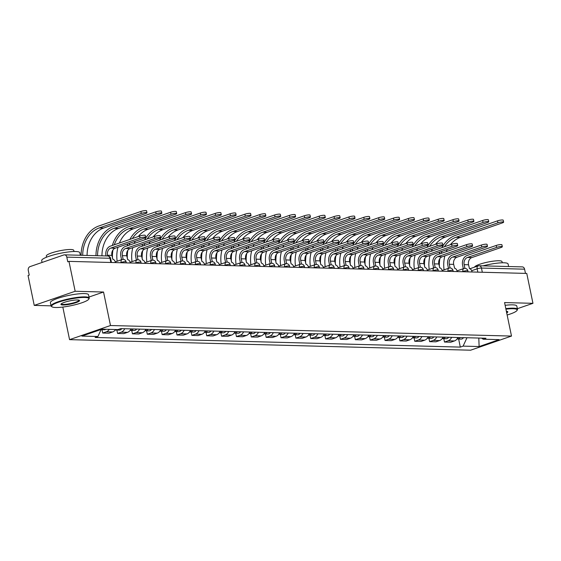 <?xml version="1.0" encoding="UTF-8"?>
<svg xmlns="http://www.w3.org/2000/svg" width="561" height="561" viewBox="0 0 561 561"><rect width="100%" height="100%" fill="white"/><g stroke="black" fill="none" stroke-linecap="round" stroke-linejoin="round"><path stroke-width="0.84" d="M62.818 307.063L69.564 339.643L470.588 350.204L511.499 336.074L110.482 325.52L103.547 292.022L75.16 291.271L68.968 261.377L526.758 273.424L532.95 303.319L504.563 302.575L511.499 336.074M75.16 291.271L34.242 305.394L51.051 305.843M34.242 305.394L28.05 275.5L29.242 275.093L28.281 270.43A3.114 2.468 -88.5 0 1 30.042 266.608L63.8 254.953A3.114 2.468 -88.5 0 1 64.508 254.841L107.656 255.977A3.114 2.468 91.5 0 1 109.956 258.263L66.808 257.134A3.114 2.468 -88.5 0 0 64.508 254.841M469.88 268.747L478.049 265.921A3.114 1.83 71 0 1 478.442 265.865A3.114 2.468 91.5 0 1 479.15 265.753L522.298 266.889A3.114 2.468 91.5 0 1 524.598 269.182L481.45 268.046A3.114 0.54 168.3 0 0 477.159 268.817L471.689 270.711M525.475 273.389L524.598 269.182M517.347 308.704L532.95 303.319M66.808 257.134L67.776 261.791L68.968 261.377M109.304 329.37A7.167 5.673 91.5 0 1 106.352 331.796L102.712 333.052L109.002 333.213L112.642 331.958A7.167 5.673 -88.5 0 0 115.587 329.531M102.011 329.651L102.712 333.052M124.717 328.732A7.167 5.673 91.5 0 1 121.211 332.182L117.579 333.444L123.862 333.606L127.501 332.35A7.167 5.673 -88.5 0 0 131.001 328.9M116.87 330.043L117.579 333.444M139.577 329.125A7.167 5.673 91.5 0 1 136.071 332.575L132.438 333.83L138.721 333.998L142.361 332.743A7.167 5.673 -88.5 0 0 145.86 329.286M131.73 330.429L132.438 333.83M154.436 329.517A7.167 5.673 91.5 0 1 150.93 332.968L147.298 334.223L153.581 334.391L157.22 333.136A7.167 5.673 -88.5 0 0 160.719 329.679M146.589 330.822L147.298 334.223M169.296 329.903A7.167 5.673 91.5 0 1 165.79 333.36L162.157 334.615L168.44 334.784L172.08 333.522A7.167 5.673 -88.5 0 0 175.579 330.071M161.449 331.214L162.157 334.615M184.155 330.296A7.167 5.673 91.5 0 1 180.649 333.753L177.017 335.008L183.3 335.169L186.939 333.914A7.167 5.673 -88.5 0 0 190.438 330.464M176.308 331.607L177.017 335.008M199.015 330.688A7.167 5.673 91.5 0 1 195.509 334.139L191.876 335.394L198.159 335.562L201.799 334.307A7.167 5.673 -88.5 0 0 205.298 330.85M191.168 332L191.876 335.394M213.874 331.081A7.167 5.673 91.5 0 1 210.375 334.531L206.736 335.787L213.019 335.955L216.658 334.7A7.167 5.673 -88.5 0 0 220.157 331.242M206.027 332.385L206.736 335.787M228.734 331.467A7.167 5.673 91.5 0 1 225.234 334.924L221.595 336.179L227.878 336.348L231.518 335.085A7.167 5.673 -88.5 0 0 235.017 331.635M220.887 332.778L221.595 336.179M243.593 331.86A7.167 5.673 91.5 0 1 240.094 335.317L236.454 336.572L242.738 336.733L246.377 335.478A7.167 5.673 -88.5 0 0 249.876 332.028M235.746 333.171L236.454 336.572M258.453 332.252A7.167 5.673 91.5 0 1 254.953 335.702L251.314 336.965L257.597 337.126L261.237 335.871A7.167 5.673 -88.5 0 0 264.736 332.421M250.606 333.564L251.314 336.965M273.312 332.645A7.167 5.673 91.5 0 1 269.813 336.095L266.173 337.35L272.457 337.519L276.096 336.263A7.167 5.673 -88.5 0 0 279.595 332.806M265.465 333.949L266.173 337.35M288.172 333.038A7.167 5.673 91.5 0 1 284.672 336.488L281.033 337.743L287.316 337.911L290.956 336.656A7.167 5.673 -88.5 0 0 294.462 333.199M280.325 334.342L281.033 337.743M303.031 333.423A7.167 5.673 91.5 0 1 299.532 336.88L295.892 338.136L302.176 338.297L305.815 337.042A7.167 5.673 -88.5 0 0 309.321 333.592M295.184 334.735L295.892 338.136M317.891 333.816A7.167 5.673 91.5 0 1 314.391 337.273L310.752 338.528L317.035 338.69L320.675 337.434A7.167 5.673 -88.5 0 0 324.181 333.984M310.044 335.127L310.752 338.528M332.75 334.209A7.167 5.673 91.5 0 1 329.251 337.659L325.611 338.914L331.895 339.082L335.534 337.827A7.167 5.673 -88.5 0 0 339.04 334.37M324.903 335.513L325.611 338.914M347.61 334.601A7.167 5.673 91.5 0 1 344.11 338.052L340.471 339.307L346.754 339.475L350.394 338.22A7.167 5.673 -88.5 0 0 353.9 334.763M339.77 335.906L340.471 339.307M362.469 334.987A7.167 5.673 91.5 0 1 358.97 338.444L355.33 339.7L361.614 339.868L365.253 338.606A7.167 5.673 -88.5 0 0 368.759 335.155M354.629 336.298L355.33 339.7M377.329 335.38A7.167 5.673 91.5 0 1 373.829 338.837L370.19 340.092L376.473 340.254L380.113 338.998A7.167 5.673 -88.5 0 0 383.619 335.548M369.489 336.691L370.19 340.092M392.188 335.773A7.167 5.673 91.5 0 1 388.689 339.223L385.049 340.485L391.34 340.646L394.972 339.391A7.167 5.673 -88.5 0 0 398.478 335.941M384.348 337.084L385.049 340.485M407.048 336.165A7.167 5.673 91.5 0 1 403.548 339.615L399.909 340.871L406.199 341.039L409.832 339.784A7.167 5.673 -88.5 0 0 413.338 336.327M399.208 337.47L399.909 340.871M421.907 336.551A7.167 5.673 91.5 0 1 418.408 340.008L414.768 341.263L421.059 341.432L424.691 340.176A7.167 5.673 -88.5 0 0 428.197 336.719M414.067 337.862L414.768 341.263M436.767 336.944A7.167 5.673 91.5 0 1 433.267 340.401L429.628 341.656L435.918 341.817L439.551 340.562A7.167 5.673 -88.5 0 0 443.057 337.112M428.927 338.255L429.628 341.656M451.626 337.336A7.167 5.673 91.5 0 1 448.127 340.786L444.487 342.049L450.778 342.21L454.41 340.955A7.167 5.673 -88.5 0 0 457.916 337.505M443.786 338.648L444.487 342.049M101.169 329.447L97.909 336.516L81.906 336.095L101.948 329.174L117.95 329.595L120.755 328.627L485.959 338.241L483.154 339.209L499.157 339.629L479.115 346.551L463.113 346.123L466.976 337.743M97.909 336.516L95.111 337.484L460.315 347.098L463.113 346.123M69.564 339.643L110.482 325.52M89.003 297.042L103.547 292.022M458.646 339.033L460.315 347.098M481.668 338.129L483.154 339.209M478.806 338.052L479.115 346.551M105.994 255.935L105.966 255.795A7.868 6.227 91.5 0 1 110.419 246.132L139.584 236.062A3.583 0.624 -11.7 0 1 143.244 235.248A3.583 0.624 -11.7 0 1 145.285 235.396L145.692 237.345A3.583 0.624 168.3 0 0 143.644 237.198A3.583 0.624 168.3 0 0 139.991 238.011L110.826 248.081A5.841 4.621 -88.5 0 0 107.516 255.262L107.663 255.977M110.826 248.081L115.208 248.2L144.373 238.13A3.583 0.624 168.3 0 0 145.692 237.345M115.433 262.597L115.377 262.345A3.114 1.83 71 0 0 112.852 259.287L111.898 255.374A5.841 4.621 -88.5 0 1 115.208 248.2M81.107 255.276A30.07 23.786 91.5 0 1 98.897 225.964L140.881 211.469A3.583 0.624 -11.7 0 1 144.542 210.655A3.583 0.624 -11.7 0 1 146.582 210.796L146.989 212.752A3.583 0.624 168.3 0 0 144.941 212.605A3.583 0.624 168.3 0 0 141.288 213.418L99.297 227.92A28.043 22.188 -88.5 0 0 82.705 255.318M87.088 255.437A28.043 22.188 -88.5 0 1 103.68 228.032L145.671 213.538A3.583 0.624 168.3 0 0 146.989 212.752M102.446 329.188A3.892 3.078 91.5 0 1 101.085 329.623L104.388 329.714A3.892 3.078 91.5 0 0 105.875 329.279M121.555 259.708L120.825 256.188A7.868 6.227 91.5 0 1 125.278 246.524L154.443 236.454A3.583 0.624 -11.7 0 1 158.104 235.641A3.583 0.624 -11.7 0 1 160.144 235.781L160.551 237.738A3.583 0.624 168.3 0 0 158.504 237.591A3.583 0.624 168.3 0 0 154.85 238.404L125.685 248.474A5.841 4.621 -88.5 0 0 122.375 255.655L123.147 259.371M125.685 248.474L130.068 248.593L159.233 238.523A3.583 0.624 168.3 0 0 160.551 237.738M130.292 262.99L130.236 262.73A3.114 1.83 71 0 0 127.712 259.68L126.758 255.767A5.841 4.621 -88.5 0 1 130.068 248.593M136.414 260.101L135.685 256.58A7.868 6.227 91.5 0 1 140.138 246.91L169.303 236.84A3.583 0.624 -11.7 0 1 172.963 236.027A3.583 0.624 -11.7 0 1 175.004 236.174L175.411 238.13A3.583 0.624 168.3 0 0 173.363 237.983A3.583 0.624 168.3 0 0 169.71 238.797L140.545 248.867A5.841 4.621 -88.5 0 0 137.235 256.04L138.006 259.764M140.545 248.867L144.927 248.979L174.092 238.909A3.583 0.624 168.3 0 0 175.411 238.13M145.152 263.382L145.096 263.123A3.114 1.83 71 0 0 142.571 260.066L141.617 256.16A5.841 4.621 -88.5 0 1 144.927 248.979M95.966 255.669A30.07 23.786 91.5 0 1 113.757 226.356L155.741 211.862A3.583 0.624 -11.7 0 1 159.401 211.041A3.583 0.624 -11.7 0 1 161.442 211.188L161.849 213.145A3.583 0.624 168.3 0 0 159.801 212.998A3.583 0.624 168.3 0 0 156.147 213.811L114.156 228.306A28.043 22.188 -88.5 0 0 97.565 255.711M101.948 255.823A28.043 22.188 -88.5 0 1 118.539 228.425L160.53 213.93A3.583 0.624 168.3 0 0 161.849 213.145M117.305 329.58A3.892 3.078 91.5 0 1 115.818 330.015A3.892 3.078 91.5 0 1 115.3 329.945M121.73 328.655A3.892 3.078 91.5 0 1 119.255 330.106L115.818 330.015M112.361 245.459A30.07 23.786 91.5 0 1 128.616 226.749L170.6 212.247A3.583 0.624 -11.7 0 1 174.261 211.434A3.583 0.624 -11.7 0 1 176.301 211.581L176.708 213.531A3.583 0.624 168.3 0 0 174.66 213.39A3.583 0.624 168.3 0 0 171.007 214.204L129.016 228.699A28.043 22.188 -88.5 0 0 114.297 244.792M119.395 243.032A28.043 22.188 -88.5 0 1 133.399 228.818L175.39 214.316A3.583 0.624 168.3 0 0 176.708 213.531M131.54 328.914A3.892 3.078 91.5 0 1 130.383 330.029M133.16 328.956A3.892 3.078 91.5 0 1 130.685 330.408A3.892 3.078 91.5 0 1 130.166 330.338M136.589 329.048A3.892 3.078 91.5 0 1 134.114 330.492L130.685 330.408M117.964 247.247A28.043 22.188 -88.5 0 0 117.165 261.223M112.964 249.94A28.043 22.188 -88.5 0 0 112.495 258.242M55.686 307.505A19.004 3.303 168.3 0 0 75.139 304.749A19.004 3.303 168.3 0 0 88.68 299.258A19.004 3.303 168.3 0 0 84.795 297.456A19.004 3.303 168.3 0 0 62.25 301.033A19.004 3.303 168.3 0 0 52.04 306.846A19.004 3.303 168.3 0 0 55.686 307.505M52.04 306.846L51.5 306.502A19.474 3.387 -11.7 0 1 51.079 305.976A19.474 3.387 -11.7 0 1 63.519 300.114A19.474 3.387 -11.7 0 1 85.062 296.881A19.474 3.387 -11.7 0 1 89.22 298.08A19.474 3.387 -11.7 0 1 89.038 298.725L88.68 299.258M62.965 304.995A9.502 1.655 -11.7 0 1 61.023 304.09A9.502 1.655 -11.7 0 1 67.79 301.341A9.502 1.655 -11.7 0 1 77.516 299.967A9.502 1.655 -11.7 0 1 79.339 300.296A9.502 1.655 -11.7 0 1 74.241 303.199A9.502 1.655 -11.7 0 1 62.965 304.995M61.296 303.81A9.039 1.571 168.3 0 0 61.303 303.859A9.039 1.571 168.3 0 0 63.232 304.42A9.039 1.571 168.3 0 0 73.225 302.919A9.039 1.571 168.3 0 0 78.996 300.198A9.039 1.571 168.3 0 0 78.982 300.142M42.068 262.457L41.682 260.606A19.474 3.387 -11.7 0 1 54.122 254.75A19.474 3.387 -11.7 0 1 75.665 251.51A19.474 3.387 -11.7 0 1 79.823 252.709L80.349 255.255M46.549 257.197L46.311 256.047A14.018 2.44 -11.7 0 1 55.266 251.826A14.018 2.44 -11.7 0 1 70.77 249.498A14.018 2.44 -11.7 0 1 73.764 250.36L74.003 251.517M51.079 305.976L50.392 302.674A19.474 3.387 -11.7 0 1 62.832 296.811A19.474 3.387 -11.7 0 1 84.374 293.578A19.474 3.387 -11.7 0 1 88.533 294.777L89.22 298.08M507.137 315.009A19.004 3.303 168.3 0 0 516.94 310.528A19.004 3.303 168.3 0 0 513.056 308.725A19.004 3.303 168.3 0 0 505.931 309.167M505.819 308.627A19.474 3.387 -11.7 0 1 513.322 308.15A19.474 3.387 -11.7 0 1 517.48 309.349A19.474 3.387 -11.7 0 1 517.305 310.002L516.94 310.528M483.007 265.858A19.474 3.387 -11.7 0 1 503.925 262.786A19.474 3.387 -11.7 0 1 508.084 263.979L508.617 266.531M474.571 267.12A14.018 2.44 -11.7 0 1 484.038 262.962A14.018 2.44 -11.7 0 1 499.038 260.767A14.018 2.44 -11.7 0 1 502.032 261.629L502.27 262.786M505.131 305.324A19.474 3.387 -11.7 0 1 512.642 304.847A19.474 3.387 -11.7 0 1 516.8 306.047L517.48 309.349M506.366 311.271A9.502 1.655 -11.7 0 1 507.607 311.565A9.502 1.655 -11.7 0 1 506.702 312.905M506.576 312.288A9.039 1.571 168.3 0 0 507.263 311.467A9.039 1.571 168.3 0 0 507.242 311.418M151.274 260.493L150.544 256.973A7.868 6.227 91.5 0 1 154.997 247.303L184.162 237.233A3.583 0.624 -11.7 0 1 187.823 236.419A3.583 0.624 -11.7 0 1 189.863 236.567L190.27 238.516A3.583 0.624 168.3 0 0 188.223 238.376A3.583 0.624 168.3 0 0 184.569 239.189L155.404 249.259A5.841 4.621 -88.5 0 0 152.094 256.433L152.865 260.157M155.404 249.259L159.787 249.372L188.952 239.302A3.583 0.624 168.3 0 0 190.27 238.516M160.011 263.775L159.955 263.516A3.114 1.83 71 0 0 157.431 260.458L156.477 256.552A5.841 4.621 -88.5 0 1 159.787 249.372M166.133 260.879L165.404 257.359A7.868 6.227 91.5 0 1 169.857 247.696L199.022 237.626A3.583 0.624 -11.7 0 1 202.682 236.812A3.583 0.624 -11.7 0 1 204.723 236.959L205.13 238.909A3.583 0.624 168.3 0 0 203.082 238.762A3.583 0.624 168.3 0 0 199.428 239.582L170.264 249.645A5.841 4.621 -88.5 0 0 166.954 256.826L167.725 260.542M170.264 249.645L174.646 249.764L203.811 239.694A3.583 0.624 168.3 0 0 205.13 238.909M174.871 264.161L174.815 263.908A3.114 1.83 71 0 0 172.29 260.851L171.336 256.938A5.841 4.621 -88.5 0 1 174.646 249.764M180.993 261.272L180.263 257.751A7.868 6.227 91.5 0 1 184.716 248.088L213.881 238.018A3.583 0.624 -11.7 0 1 217.542 237.205A3.583 0.624 -11.7 0 1 219.582 237.345L219.989 239.302A3.583 0.624 168.3 0 0 217.941 239.154A3.583 0.624 168.3 0 0 214.288 239.968L185.123 250.038A5.841 4.621 -88.5 0 0 181.813 257.219L182.584 260.935M185.123 250.038L189.506 250.157L218.671 240.087A3.583 0.624 168.3 0 0 219.989 239.302M189.73 264.554L189.674 264.294A3.114 1.83 71 0 0 187.15 261.244L186.196 257.331A5.841 4.621 -88.5 0 1 189.506 250.157M129.864 239.414A30.07 23.786 91.5 0 1 143.476 227.135L185.46 212.64A3.583 0.624 -11.7 0 1 189.12 211.827A3.583 0.624 -11.7 0 1 191.161 211.974L191.567 213.923A3.583 0.624 168.3 0 0 189.527 213.783A3.583 0.624 168.3 0 0 185.866 214.597L143.875 229.091A28.043 22.188 -88.5 0 0 132.361 238.558M138.294 236.504A28.043 22.188 -88.5 0 1 148.258 229.204L190.249 214.709A3.583 0.624 168.3 0 0 191.567 213.923M146.4 329.3A3.892 3.078 91.5 0 1 145.243 330.422M148.02 329.342A3.892 3.078 91.5 0 1 145.544 330.794A3.892 3.078 91.5 0 1 145.026 330.724M151.449 329.433A3.892 3.078 91.5 0 1 148.974 330.885L145.544 330.794M127.221 245.851A30.07 23.786 91.5 0 1 127.894 243.818M135.243 241.279A28.043 22.188 -88.5 0 0 134.254 243.425M132.824 247.639A28.043 22.188 -88.5 0 0 132.024 261.615M129.956 243.109A28.043 22.188 -88.5 0 0 129.156 245.185M127.824 250.325A28.043 22.188 -88.5 0 0 127.354 258.635M144.724 239.806A30.07 23.786 91.5 0 1 158.335 227.528L200.326 213.033A3.583 0.624 -11.7 0 1 203.98 212.219A3.583 0.624 -11.7 0 1 206.02 212.367L206.427 214.316A3.583 0.624 168.3 0 0 204.386 214.169A3.583 0.624 168.3 0 0 200.726 214.982L158.735 229.484A28.043 22.188 -88.5 0 0 147.22 238.944M153.153 236.896A28.043 22.188 -88.5 0 1 163.118 229.596L205.109 215.101A3.583 0.624 168.3 0 0 206.427 214.316M161.259 329.693A3.892 3.078 91.5 0 1 160.102 330.808M162.879 329.735A3.892 3.078 91.5 0 1 160.404 331.186A3.892 3.078 91.5 0 1 159.885 331.116M166.308 329.826A3.892 3.078 91.5 0 1 163.833 331.278L160.404 331.186M142.08 246.244A30.07 23.786 91.5 0 1 142.753 244.21M150.103 241.672A28.043 22.188 -88.5 0 0 149.114 243.818M147.69 248.025A28.043 22.188 -88.5 0 0 146.884 262.008M144.815 243.495A28.043 22.188 -88.5 0 0 144.016 245.571M142.683 250.718A28.043 22.188 -88.5 0 0 142.214 259.028M159.583 240.199A30.07 23.786 91.5 0 1 173.195 227.92L215.186 213.425A3.583 0.624 -11.7 0 1 218.839 212.612A3.583 0.624 -11.7 0 1 220.88 212.752L221.286 214.709A3.583 0.624 168.3 0 0 219.246 214.561A3.583 0.624 168.3 0 0 215.585 215.375L173.594 229.87A28.043 22.188 -88.5 0 0 162.08 239.337M168.012 237.289A28.043 22.188 -88.5 0 1 177.977 229.989L219.968 215.494A3.583 0.624 168.3 0 0 221.286 214.709M176.119 330.085A3.892 3.078 91.5 0 1 174.962 331.2M177.739 330.127A3.892 3.078 91.5 0 1 175.263 331.579A3.892 3.078 91.5 0 1 174.744 331.509M181.168 330.219A3.892 3.078 91.5 0 1 178.693 331.67L175.263 331.579M156.94 246.637A30.07 23.786 91.5 0 1 157.613 244.603M164.962 242.064A28.043 22.188 -88.5 0 0 163.973 244.203M162.55 248.418A28.043 22.188 -88.5 0 0 161.75 262.394M159.675 243.888A28.043 22.188 -88.5 0 0 158.875 245.963M157.543 251.111A28.043 22.188 -88.5 0 0 157.073 259.42M195.852 261.664L195.123 258.144A7.868 6.227 91.5 0 1 199.576 248.474L228.741 238.411A3.583 0.624 -11.7 0 1 232.401 237.591A3.583 0.624 -11.7 0 1 234.442 237.738L234.849 239.694A3.583 0.624 168.3 0 0 232.808 239.547A3.583 0.624 168.3 0 0 229.147 240.36L199.982 250.43A5.841 4.621 -88.5 0 0 196.673 257.611L197.444 261.328M199.982 250.43L204.365 250.543L233.53 240.48A3.583 0.624 168.3 0 0 234.849 239.694M204.59 264.946L204.534 264.687A3.114 1.83 71 0 0 202.009 261.636L201.055 257.723A5.841 4.621 -88.5 0 1 204.365 250.543M174.443 240.592A30.07 23.786 91.5 0 1 188.054 228.313L230.045 213.811A3.583 0.624 -11.7 0 1 233.699 212.998A3.583 0.624 -11.7 0 1 235.739 213.145L236.146 215.101A3.583 0.624 168.3 0 0 234.105 214.954A3.583 0.624 168.3 0 0 230.445 215.768L188.454 230.262A28.043 22.188 -88.5 0 0 176.939 239.729M182.872 237.682A28.043 22.188 -88.5 0 1 192.837 230.382L234.828 215.88A3.583 0.624 168.3 0 0 236.146 215.101M190.978 330.478A3.892 3.078 91.5 0 1 189.821 331.593M192.598 330.52A3.892 3.078 91.5 0 1 190.123 331.972A3.892 3.078 91.5 0 1 189.604 331.902M196.027 330.611A3.892 3.078 91.5 0 1 193.552 332.056L190.123 331.972M171.799 247.022A30.07 23.786 91.5 0 1 172.472 244.989M179.822 242.457A28.043 22.188 -88.5 0 0 178.833 244.596M177.409 248.811A28.043 22.188 -88.5 0 0 176.61 262.786M174.534 244.28A28.043 22.188 -88.5 0 0 173.735 246.356M172.402 251.503A28.043 22.188 -88.5 0 0 171.932 259.806M210.712 262.057L209.982 258.537A7.868 6.227 91.5 0 1 214.435 248.867L243.607 238.797A3.583 0.624 -11.7 0 1 247.261 237.983A3.583 0.624 -11.7 0 1 249.301 238.13L249.708 240.08A3.583 0.624 168.3 0 0 247.667 239.94A3.583 0.624 168.3 0 0 244.007 240.753L214.842 250.823A5.841 4.621 -88.5 0 0 211.532 257.997L212.303 261.721M214.842 250.823L219.225 250.935L248.39 240.865A3.583 0.624 168.3 0 0 249.708 240.08M219.449 265.339L219.393 265.08A3.114 1.83 71 0 0 216.869 262.022L215.915 258.116A5.841 4.621 -88.5 0 1 219.225 250.935M189.302 240.985A30.07 23.786 91.5 0 1 202.914 228.699L244.905 214.204A3.583 0.624 -11.7 0 1 248.558 213.39A3.583 0.624 -11.7 0 1 250.599 213.538L251.005 215.487A3.583 0.624 168.3 0 0 248.965 215.347A3.583 0.624 168.3 0 0 245.304 216.16L203.313 230.655A28.043 22.188 -88.5 0 0 191.799 240.122M197.731 238.074A28.043 22.188 -88.5 0 1 207.696 230.767L249.687 216.273A3.583 0.624 168.3 0 0 251.005 215.487M205.838 330.864A3.892 3.078 91.5 0 1 204.681 331.986M207.458 330.913A3.892 3.078 91.5 0 1 204.982 332.357A3.892 3.078 91.5 0 1 204.463 332.287M210.887 330.997A3.892 3.078 91.5 0 1 208.412 332.449L204.982 332.357M186.659 247.415A30.07 23.786 91.5 0 1 187.332 245.381M194.681 242.843A28.043 22.188 -88.5 0 0 193.692 244.989M192.269 249.203A28.043 22.188 -88.5 0 0 191.469 263.179M189.394 244.673A28.043 22.188 -88.5 0 0 188.594 246.749M187.262 251.889A28.043 22.188 -88.5 0 0 186.792 260.199M225.571 262.443L224.842 258.923A7.868 6.227 91.5 0 1 229.295 249.259L258.467 239.189A3.583 0.624 -11.7 0 1 262.12 238.376A3.583 0.624 -11.7 0 1 264.161 238.523L264.568 240.473A3.583 0.624 168.3 0 0 262.527 240.332A3.583 0.624 168.3 0 0 258.866 241.146L229.701 251.216A5.841 4.621 -88.5 0 0 226.392 258.39L227.163 262.106M229.701 251.216L234.084 251.328L263.249 241.258A3.583 0.624 168.3 0 0 264.568 240.473M234.309 265.732L234.253 265.472A3.114 1.83 71 0 0 231.728 262.415L230.774 258.509A5.841 4.621 -88.5 0 1 234.084 251.328M204.162 241.37A30.07 23.786 91.5 0 1 217.773 229.091L259.764 214.597A3.583 0.624 -11.7 0 1 263.418 213.783A3.583 0.624 -11.7 0 1 265.458 213.93L265.865 215.88A3.583 0.624 168.3 0 0 263.824 215.733A3.583 0.624 168.3 0 0 260.164 216.553L218.173 231.048A28.043 22.188 -88.5 0 0 206.658 240.508M212.591 238.46A28.043 22.188 -88.5 0 1 222.556 231.16L264.547 216.665A3.583 0.624 168.3 0 0 265.865 215.88M220.697 331.256A3.892 3.078 91.5 0 1 219.54 332.371M222.317 331.299A3.892 3.078 91.5 0 1 219.842 332.75A3.892 3.078 91.5 0 1 219.323 332.68M225.746 331.39A3.892 3.078 91.5 0 1 223.271 332.841L219.842 332.75M201.518 247.808A30.07 23.786 91.5 0 1 202.191 245.774M209.541 243.236A28.043 22.188 -88.5 0 0 208.552 245.381M207.128 249.589A28.043 22.188 -88.5 0 0 206.329 263.572M204.253 245.059A28.043 22.188 -88.5 0 0 203.454 247.142M202.121 252.282A28.043 22.188 -88.5 0 0 201.651 260.592M240.431 262.836L239.701 259.315A7.868 6.227 91.5 0 1 244.154 249.652L273.326 239.582A3.583 0.624 -11.7 0 1 276.98 238.769A3.583 0.624 -11.7 0 1 279.02 238.916L279.427 240.865A3.583 0.624 168.3 0 0 277.386 240.718A3.583 0.624 168.3 0 0 273.726 241.532L244.561 251.601A5.841 4.621 -88.5 0 0 241.251 258.782L242.022 262.499M244.561 251.601L248.944 251.721L278.109 241.651A3.583 0.624 168.3 0 0 279.427 240.865M249.168 266.117L249.112 265.858A3.114 1.83 71 0 0 246.588 262.807L245.634 258.894A5.841 4.621 -88.5 0 1 248.944 251.721M219.021 241.763A30.07 23.786 91.5 0 1 232.633 229.484L274.624 214.989A3.583 0.624 -11.7 0 1 278.277 214.176A3.583 0.624 -11.7 0 1 280.318 214.316L280.724 216.273A3.583 0.624 168.3 0 0 278.684 216.125A3.583 0.624 168.3 0 0 275.023 216.939L233.032 231.434A28.043 22.188 -88.5 0 0 221.518 240.9M227.45 238.853A28.043 22.188 -88.5 0 1 237.415 231.553L279.406 217.058A3.583 0.624 168.3 0 0 280.724 216.273M235.557 331.649A3.892 3.078 91.5 0 1 234.4 332.764M237.177 331.691A3.892 3.078 91.5 0 1 234.701 333.143A3.892 3.078 91.5 0 1 234.182 333.073M240.606 331.782A3.892 3.078 91.5 0 1 238.13 333.234L234.701 333.143M216.378 248.2A30.07 23.786 91.5 0 1 217.051 246.167M224.4 243.628A28.043 22.188 -88.5 0 0 223.411 245.767M221.988 249.982A28.043 22.188 -88.5 0 0 221.188 263.958M219.113 245.452A28.043 22.188 -88.5 0 0 218.313 247.527M216.988 252.674A28.043 22.188 -88.5 0 0 216.511 260.984M255.29 263.228L254.561 259.708A7.868 6.227 91.5 0 1 259.014 250.045L288.186 239.975A3.583 0.624 -11.7 0 1 291.839 239.161A3.583 0.624 -11.7 0 1 293.88 239.302L294.287 241.258A3.583 0.624 168.3 0 0 292.246 241.111A3.583 0.624 168.3 0 0 288.585 241.924L259.42 251.994A5.841 4.621 -88.5 0 0 256.118 259.175L256.882 262.892M259.42 251.994L263.803 252.113L292.968 242.043A3.583 0.624 168.3 0 0 294.287 241.258M264.028 266.51L263.972 266.251A3.114 1.83 71 0 0 261.447 263.2L260.493 259.287A5.841 4.621 -88.5 0 1 263.803 252.113M233.881 242.156A30.07 23.786 91.5 0 1 247.492 229.877L289.483 215.382A3.583 0.624 -11.7 0 1 293.137 214.561A3.583 0.624 -11.7 0 1 295.177 214.709L295.584 216.665A3.583 0.624 168.3 0 0 293.543 216.518A3.583 0.624 168.3 0 0 289.883 217.331L247.892 231.826A28.043 22.188 -88.5 0 0 236.377 241.293M242.31 239.245A28.043 22.188 -88.5 0 1 252.275 231.945L294.266 217.451A3.583 0.624 168.3 0 0 295.584 216.665M250.416 332.042A3.892 3.078 91.5 0 1 249.259 333.157M252.036 332.084A3.892 3.078 91.5 0 1 249.561 333.536A3.892 3.078 91.5 0 1 249.042 333.465M255.465 332.175A3.892 3.078 91.5 0 1 252.99 333.627L249.561 333.536M231.237 248.586A30.07 23.786 91.5 0 1 231.91 246.56M239.259 244.021A28.043 22.188 -88.5 0 0 238.271 246.16M236.847 250.374A28.043 22.188 -88.5 0 0 236.048 264.35M233.972 245.844A28.043 22.188 -88.5 0 0 233.173 247.92M231.847 253.067A28.043 22.188 -88.5 0 0 231.37 261.37M270.15 263.621L269.42 260.101A7.868 6.227 91.5 0 1 273.873 250.43L303.045 240.36A3.583 0.624 -11.7 0 1 306.699 239.547A3.583 0.624 -11.7 0 1 308.739 239.694L309.146 241.651A3.583 0.624 168.3 0 0 307.105 241.503A3.583 0.624 168.3 0 0 303.445 242.317L274.28 252.387A5.841 4.621 -88.5 0 0 270.977 259.561L271.741 263.284M274.28 252.387L278.663 252.499L307.828 242.429A3.583 0.624 168.3 0 0 309.146 241.651M278.887 266.903L278.838 266.643A3.114 1.83 71 0 0 276.307 263.586L275.353 259.68A5.841 4.621 -88.5 0 1 278.663 252.499M248.747 242.548A30.07 23.786 91.5 0 1 262.352 230.269L304.343 215.768A3.583 0.624 -11.7 0 1 307.996 214.954A3.583 0.624 -11.7 0 1 310.037 215.101L310.443 217.051A3.583 0.624 168.3 0 0 308.403 216.911A3.583 0.624 168.3 0 0 304.742 217.724L262.751 232.219A28.043 22.188 -88.5 0 0 251.237 241.686M257.169 239.638A28.043 22.188 -88.5 0 1 267.134 232.331L309.125 217.836A3.583 0.624 168.3 0 0 310.443 217.051M265.276 332.435A3.892 3.078 91.5 0 1 264.119 333.55M266.896 332.477A3.892 3.078 91.5 0 1 264.42 333.921A3.892 3.078 91.5 0 1 263.901 333.858M270.325 332.568A3.892 3.078 91.5 0 1 267.849 334.012L264.42 333.921M246.097 248.979A30.07 23.786 91.5 0 1 246.77 246.945M254.119 244.414A28.043 22.188 -88.5 0 0 253.13 246.552M251.707 250.767A28.043 22.188 -88.5 0 0 250.907 264.743M248.832 246.237A28.043 22.188 -88.5 0 0 248.032 248.313M246.707 253.453A28.043 22.188 -88.5 0 0 246.23 261.763M285.009 264.007L284.28 260.493A7.868 6.227 91.5 0 1 288.733 250.823L317.905 240.753A3.583 0.624 -11.7 0 1 321.558 239.94A3.583 0.624 -11.7 0 1 323.599 240.087L324.006 242.036A3.583 0.624 168.3 0 0 321.965 241.896A3.583 0.624 168.3 0 0 318.304 242.71L289.139 252.78A5.841 4.621 -88.5 0 0 285.837 259.953L286.601 263.677M289.139 252.78L293.522 252.892L322.687 242.822A3.583 0.624 168.3 0 0 324.006 242.036M293.747 267.295L293.698 267.036A3.114 1.83 71 0 0 291.166 263.979L290.212 260.073A5.841 4.621 -88.5 0 1 293.522 252.892M263.607 242.934A30.07 23.786 91.5 0 1 277.211 230.655L319.202 216.16A3.583 0.624 -11.7 0 1 322.856 215.347A3.583 0.624 -11.7 0 1 324.903 215.494L325.303 217.444A3.583 0.624 168.3 0 0 323.262 217.296A3.583 0.624 168.3 0 0 319.602 218.117L277.618 232.612A28.043 22.188 -88.5 0 0 266.096 242.079M272.029 240.024A28.043 22.188 -88.5 0 1 281.994 232.724L323.985 218.229A3.583 0.624 168.3 0 0 325.303 217.444M280.135 332.82A3.892 3.078 91.5 0 1 278.978 333.942M281.755 332.862A3.892 3.078 91.5 0 1 279.28 334.314A3.892 3.078 91.5 0 1 278.761 334.244M285.184 332.954A3.892 3.078 91.5 0 1 282.709 334.405L279.28 334.314M260.956 249.372A30.07 23.786 91.5 0 1 261.629 247.338M268.978 244.799A28.043 22.188 -88.5 0 0 267.99 246.945M266.566 251.16A28.043 22.188 -88.5 0 0 265.767 265.136M263.691 246.63A28.043 22.188 -88.5 0 0 262.892 248.705M261.566 253.845A28.043 22.188 -88.5 0 0 261.089 262.155M299.869 264.399L299.139 260.879A7.868 6.227 91.5 0 1 303.592 251.216L332.764 241.146A3.583 0.624 -11.7 0 1 336.418 240.332A3.583 0.624 -11.7 0 1 338.458 240.48L338.865 242.429A3.583 0.624 168.3 0 0 336.824 242.282A3.583 0.624 168.3 0 0 333.164 243.095L303.999 253.165A5.841 4.621 -88.5 0 0 300.696 260.346L301.46 264.063M303.999 253.165L308.382 253.284L337.547 243.215A3.583 0.624 168.3 0 0 338.865 242.429M308.606 267.681L308.557 267.429A3.114 1.83 71 0 0 306.026 264.371L305.072 260.458A5.841 4.621 -88.5 0 1 308.382 253.284M278.466 243.327A30.07 23.786 91.5 0 1 292.071 231.048L334.061 216.553A3.583 0.624 -11.7 0 1 337.715 215.74A3.583 0.624 -11.7 0 1 339.763 215.88L340.162 217.836A3.583 0.624 168.3 0 0 338.122 217.689A3.583 0.624 168.3 0 0 334.461 218.502L292.477 233.004A28.043 22.188 -88.5 0 0 280.956 242.464M286.895 240.417A28.043 22.188 -88.5 0 1 296.853 233.117L338.844 218.622A3.583 0.624 168.3 0 0 340.162 217.836M294.995 333.213A3.892 3.078 91.5 0 1 293.838 334.328M296.615 333.255A3.892 3.078 91.5 0 1 294.139 334.707A3.892 3.078 91.5 0 1 293.62 334.637M300.044 333.346A3.892 3.078 91.5 0 1 297.568 334.798L294.139 334.707M275.816 249.764A30.07 23.786 91.5 0 1 276.489 247.731M283.838 245.192A28.043 22.188 -88.5 0 0 282.849 247.338M281.426 251.545A28.043 22.188 -88.5 0 0 280.626 265.521M278.551 247.015A28.043 22.188 -88.5 0 0 277.758 249.091M276.426 254.238A28.043 22.188 -88.5 0 0 275.949 262.548M314.728 264.792L313.999 261.272A7.868 6.227 91.5 0 1 318.452 251.609L347.624 241.539A3.583 0.624 -11.7 0 1 351.277 240.725A3.583 0.624 -11.7 0 1 353.318 240.865L353.725 242.822A3.583 0.624 168.3 0 0 351.684 242.675A3.583 0.624 168.3 0 0 348.023 243.488L318.858 253.558A5.841 4.621 -88.5 0 0 315.555 260.739L316.32 264.455M318.858 253.558L323.241 253.677L352.406 243.607A3.583 0.624 168.3 0 0 353.725 242.822M323.466 268.074L323.416 267.814A3.114 1.83 71 0 0 320.885 264.764L319.931 260.851A5.841 4.621 -88.5 0 1 323.241 253.677M293.326 243.719A30.07 23.786 91.5 0 1 306.93 231.441L348.921 216.946A3.583 0.624 -11.7 0 1 352.574 216.132A3.583 0.624 -11.7 0 1 354.622 216.273L355.022 218.229A3.583 0.624 168.3 0 0 352.981 218.082A3.583 0.624 168.3 0 0 349.321 218.895L307.337 233.39A28.043 22.188 -88.5 0 0 295.815 242.857M301.755 240.809A28.043 22.188 -88.5 0 1 311.713 233.509L353.703 219.014A3.583 0.624 168.3 0 0 355.022 218.229M309.854 333.606A3.892 3.078 91.5 0 1 308.697 334.721M311.474 333.648A3.892 3.078 91.5 0 1 308.999 335.099A3.892 3.078 91.5 0 1 308.48 335.029M314.903 333.739A3.892 3.078 91.5 0 1 312.428 335.19L308.999 335.099M290.675 250.15A30.07 23.786 91.5 0 1 291.348 248.123M298.697 245.585A28.043 22.188 -88.5 0 0 297.709 247.724M296.285 251.938A28.043 22.188 -88.5 0 0 295.486 265.914M293.41 247.408A28.043 22.188 -88.5 0 0 292.618 249.484M291.285 254.631A28.043 22.188 -88.5 0 0 290.808 262.941M329.588 265.185L328.865 261.664A7.868 6.227 91.5 0 1 333.318 251.994L362.483 241.931A3.583 0.624 -11.7 0 1 366.137 241.111A3.583 0.624 -11.7 0 1 368.184 241.258L368.584 243.215A3.583 0.624 168.3 0 0 366.543 243.067A3.583 0.624 168.3 0 0 362.883 243.881L333.718 253.951A5.841 4.621 -88.5 0 0 330.415 261.131L331.179 264.848M333.718 253.951L338.101 254.063L367.266 243.993A3.583 0.624 168.3 0 0 368.584 243.215M338.325 268.467L338.276 268.207A3.114 1.83 71 0 0 335.744 265.157L334.791 261.244A5.841 4.621 -88.5 0 1 338.101 254.063M308.185 244.112A30.07 23.786 91.5 0 1 321.79 231.833L363.78 217.331A3.583 0.624 -11.7 0 1 367.434 216.518A3.583 0.624 -11.7 0 1 369.482 216.665L369.881 218.622A3.583 0.624 168.3 0 0 367.841 218.474A3.583 0.624 168.3 0 0 364.18 219.288L322.196 233.783A28.043 22.188 -88.5 0 0 310.682 243.25M316.614 241.202A28.043 22.188 -88.5 0 1 326.572 233.902L368.563 219.4A3.583 0.624 168.3 0 0 369.881 218.622M324.714 333.998A3.892 3.078 91.5 0 1 323.557 335.113M326.334 334.04A3.892 3.078 91.5 0 1 323.858 335.492A3.892 3.078 91.5 0 1 323.339 335.422M329.763 334.132A3.892 3.078 91.5 0 1 327.287 335.576L323.858 335.492M305.535 250.543A30.07 23.786 91.5 0 1 306.208 248.509M313.557 245.977A28.043 22.188 -88.5 0 0 312.568 248.116M311.145 252.331A28.043 22.188 -88.5 0 0 310.345 266.307M308.27 247.801A28.043 22.188 -88.5 0 0 307.477 249.876M306.145 255.024A28.043 22.188 -88.5 0 0 305.668 263.326M344.447 265.577L343.725 262.057A7.868 6.227 91.5 0 1 348.178 252.387L377.343 242.317A3.583 0.624 -11.7 0 1 380.996 241.503A3.583 0.624 -11.7 0 1 383.044 241.651L383.443 243.6A3.583 0.624 168.3 0 0 381.403 243.46A3.583 0.624 168.3 0 0 377.742 244.273L348.577 254.343A5.841 4.621 -88.5 0 0 345.274 261.517L346.046 265.241M348.577 254.343L352.96 254.456L382.125 244.386A3.583 0.624 168.3 0 0 383.443 243.6M353.185 268.859L353.135 268.6A3.114 1.83 71 0 0 350.604 265.542L349.657 261.636A5.841 4.621 -88.5 0 1 352.96 254.456M323.045 244.498A30.07 23.786 91.5 0 1 336.649 232.219L378.64 217.724A3.583 0.624 -11.7 0 1 382.293 216.911A3.583 0.624 -11.7 0 1 384.341 217.058L384.741 219.007A3.583 0.624 168.3 0 0 382.7 218.867A3.583 0.624 168.3 0 0 379.047 219.681L337.056 234.175A28.043 22.188 -88.5 0 0 325.541 243.642M331.474 241.595A28.043 22.188 -88.5 0 1 341.432 234.288L383.422 219.793A3.583 0.624 168.3 0 0 384.741 219.007M339.573 334.384A3.892 3.078 91.5 0 1 338.416 335.506M341.193 334.433A3.892 3.078 91.5 0 1 338.718 335.878A3.892 3.078 91.5 0 1 338.199 335.808M344.622 334.517A3.892 3.078 91.5 0 1 342.147 335.969L338.718 335.878M320.394 250.935A30.07 23.786 91.5 0 1 321.067 248.902M328.416 246.363A28.043 22.188 -88.5 0 0 327.428 248.509M326.004 252.723A28.043 22.188 -88.5 0 0 325.205 266.699M323.129 248.193A28.043 22.188 -88.5 0 0 322.337 250.269M321.004 255.409A28.043 22.188 -88.5 0 0 320.527 263.719M359.313 265.963L358.584 262.443A7.868 6.227 91.5 0 1 363.037 252.78L392.202 242.71A3.583 0.624 -11.7 0 1 395.856 241.896A3.583 0.624 -11.7 0 1 397.903 242.043L398.303 243.993A3.583 0.624 168.3 0 0 396.262 243.846A3.583 0.624 168.3 0 0 392.602 244.666L363.437 254.729A5.841 4.621 -88.5 0 0 360.134 261.91L360.905 265.626M363.437 254.729L367.82 254.848L396.985 244.778A3.583 0.624 168.3 0 0 398.303 243.993M368.044 269.245L367.995 268.992A3.114 1.83 71 0 0 365.463 265.935L364.517 262.029A5.841 4.621 -88.5 0 1 367.82 254.848M337.904 244.891A30.07 23.786 91.5 0 1 351.509 232.612L393.499 218.117A3.583 0.624 -11.7 0 1 397.153 217.303A3.583 0.624 -11.7 0 1 399.201 217.451L399.6 219.4A3.583 0.624 168.3 0 0 397.56 219.253A3.583 0.624 168.3 0 0 393.906 220.066L351.915 234.568A28.043 22.188 -88.5 0 0 340.401 244.028M346.333 241.98A28.043 22.188 -88.5 0 1 356.291 234.68L398.282 220.185A3.583 0.624 168.3 0 0 399.6 219.4M354.433 334.777A3.892 3.078 91.5 0 1 353.276 335.892M356.053 334.819A3.892 3.078 91.5 0 1 353.577 336.27A3.892 3.078 91.5 0 1 353.058 336.2M359.482 334.91A3.892 3.078 91.5 0 1 357.006 336.362L353.577 336.27M335.254 251.328A30.07 23.786 91.5 0 1 335.927 249.294M343.276 246.756A28.043 22.188 -88.5 0 0 342.287 248.902M340.864 253.109A28.043 22.188 -88.5 0 0 340.064 267.092M337.988 248.579A28.043 22.188 -88.5 0 0 337.196 250.655M335.864 255.802A28.043 22.188 -88.5 0 0 335.387 264.112M374.173 266.356L373.444 262.836A7.868 6.227 91.5 0 1 377.897 253.172L407.062 243.102A3.583 0.624 -11.7 0 1 410.715 242.289A3.583 0.624 -11.7 0 1 412.763 242.429L413.162 244.386A3.583 0.624 168.3 0 0 411.122 244.238A3.583 0.624 168.3 0 0 407.461 245.052L378.296 255.122A5.841 4.621 -88.5 0 0 374.993 262.303L375.765 266.019M378.296 255.122L382.679 255.241L411.844 245.171A3.583 0.624 168.3 0 0 413.162 244.386M382.904 269.638L382.854 269.378A3.114 1.83 71 0 0 380.323 266.328L379.376 262.415A5.841 4.621 -88.5 0 1 382.679 255.241M352.764 245.283A30.07 23.786 91.5 0 1 366.368 233.004L408.359 218.51A3.583 0.624 -11.7 0 1 412.012 217.696A3.583 0.624 -11.7 0 1 414.06 217.836L414.46 219.793A3.583 0.624 168.3 0 0 412.419 219.646A3.583 0.624 168.3 0 0 408.766 220.459L366.775 234.954A28.043 22.188 -88.5 0 0 355.26 244.421M361.193 242.373A28.043 22.188 -88.5 0 1 371.158 235.073L413.141 220.578A3.583 0.624 168.3 0 0 414.46 219.793M369.292 335.169A3.892 3.078 91.5 0 1 368.135 336.284M370.912 335.212A3.892 3.078 91.5 0 1 368.437 336.663A3.892 3.078 91.5 0 1 367.918 336.593M374.341 335.303A3.892 3.078 91.5 0 1 371.866 336.754L368.437 336.663M350.12 251.721A30.07 23.786 91.5 0 1 350.786 249.687M358.135 247.149A28.043 22.188 -88.5 0 0 357.147 249.287M355.723 253.502A28.043 22.188 -88.5 0 0 354.924 267.478M352.848 248.972A28.043 22.188 -88.5 0 0 352.056 251.048M350.723 256.195A28.043 22.188 -88.5 0 0 350.246 264.504M389.032 266.748L388.303 263.228A7.868 6.227 91.5 0 1 392.756 253.565L421.921 243.495A3.583 0.624 -11.7 0 1 425.575 242.682A3.583 0.624 -11.7 0 1 427.622 242.822L428.022 244.778A3.583 0.624 168.3 0 0 425.981 244.631A3.583 0.624 168.3 0 0 422.328 245.445L393.156 255.514A5.841 4.621 -88.5 0 0 389.853 262.695L390.624 266.412M393.156 255.514L397.539 255.627L426.704 245.564A3.583 0.624 168.3 0 0 428.022 244.778M397.763 270.03L397.714 269.771A3.114 1.83 71 0 0 395.182 266.72L394.236 262.807A5.841 4.621 -88.5 0 1 397.539 255.627M367.623 245.676A30.07 23.786 91.5 0 1 381.228 233.397L423.218 218.902A3.583 0.624 -11.7 0 1 426.872 218.082A3.583 0.624 -11.7 0 1 428.92 218.229L429.319 220.185A3.583 0.624 168.3 0 0 427.279 220.038A3.583 0.624 168.3 0 0 423.625 220.852L381.634 235.347A28.043 22.188 -88.5 0 0 370.12 244.813M376.052 242.766A28.043 22.188 -88.5 0 1 386.017 235.466L428.001 220.964A3.583 0.624 168.3 0 0 429.319 220.185M384.152 335.562A3.892 3.078 91.5 0 1 382.995 336.677M385.772 335.604A3.892 3.078 91.5 0 1 383.296 337.056A3.892 3.078 91.5 0 1 382.777 336.986M389.201 335.695A3.892 3.078 91.5 0 1 386.725 337.147L383.296 337.056M364.98 252.106A30.07 23.786 91.5 0 1 365.646 250.073M372.995 247.541A28.043 22.188 -88.5 0 0 372.006 249.68M370.583 253.895A28.043 22.188 -88.5 0 0 369.783 267.87M367.714 249.365A28.043 22.188 -88.5 0 0 366.915 251.44M365.583 256.587A28.043 22.188 -88.5 0 0 365.106 264.89M403.892 267.141L403.163 263.621A7.868 6.227 91.5 0 1 407.616 253.951L436.781 243.881A3.583 0.624 -11.7 0 1 440.434 243.067A3.583 0.624 -11.7 0 1 442.482 243.215L442.881 245.171A3.583 0.624 168.3 0 0 440.841 245.024A3.583 0.624 168.3 0 0 437.187 245.837L408.015 255.907A5.841 4.621 -88.5 0 0 404.712 263.081L405.484 266.805M408.015 255.907L412.398 256.019L441.563 245.949A3.583 0.624 168.3 0 0 442.881 245.171M412.623 270.423L412.573 270.164A3.114 1.83 71 0 0 410.042 267.106L409.095 263.2A5.841 4.621 -88.5 0 1 412.398 256.019M382.483 246.069A30.07 23.786 91.5 0 1 396.087 233.783L438.078 219.288A3.583 0.624 -11.7 0 1 441.731 218.474A3.583 0.624 -11.7 0 1 443.779 218.622L444.179 220.571A3.583 0.624 168.3 0 0 442.138 220.431A3.583 0.624 168.3 0 0 438.485 221.244L396.494 235.739A28.043 22.188 -88.5 0 0 384.979 245.206M390.912 243.158A28.043 22.188 -88.5 0 1 400.877 235.851L442.86 221.357A3.583 0.624 168.3 0 0 444.179 220.571M399.011 335.955A3.892 3.078 91.5 0 1 397.854 337.07M400.631 335.997A3.892 3.078 91.5 0 1 398.156 337.442A3.892 3.078 91.5 0 1 397.637 337.371M404.06 336.081A3.892 3.078 91.5 0 1 401.585 337.533L398.156 337.442M379.839 252.499A30.07 23.786 91.5 0 1 380.505 250.465M387.854 247.934A28.043 22.188 -88.5 0 0 386.866 250.073M385.442 254.287A28.043 22.188 -88.5 0 0 384.643 268.263M382.574 249.757A28.043 22.188 -88.5 0 0 381.775 251.833M380.442 256.973A28.043 22.188 -88.5 0 0 379.965 265.283M418.751 267.527L418.022 264.014A7.868 6.227 91.5 0 1 422.475 254.343L451.64 244.273A3.583 0.624 -11.7 0 1 455.294 243.46A3.583 0.624 -11.7 0 1 457.341 243.607L457.741 245.557A3.583 0.624 168.3 0 0 455.7 245.416A3.583 0.624 168.3 0 0 452.047 246.23L422.875 256.3A5.841 4.621 -88.5 0 0 419.572 263.474L420.343 267.197M422.875 256.3L427.258 256.412L456.423 246.342A3.583 0.624 168.3 0 0 457.741 245.557M427.482 270.816L427.433 270.556A3.114 1.83 71 0 0 424.901 267.499L423.955 263.593A5.841 4.621 -88.5 0 1 427.258 256.412M397.342 246.454A30.07 23.786 91.5 0 1 410.947 234.175L452.937 219.681A3.583 0.624 -11.7 0 1 456.591 218.867A3.583 0.624 -11.7 0 1 458.639 219.014L459.038 220.964A3.583 0.624 168.3 0 0 456.998 220.817A3.583 0.624 168.3 0 0 453.344 221.637L411.353 236.132A28.043 22.188 -88.5 0 0 399.839 245.592M405.771 243.544A28.043 22.188 -88.5 0 1 415.736 236.244L457.72 221.749A3.583 0.624 168.3 0 0 459.038 220.964M413.878 336.341A3.892 3.078 91.5 0 1 412.714 337.456M415.491 336.383A3.892 3.078 91.5 0 1 413.015 337.834A3.892 3.078 91.5 0 1 412.496 337.764M418.92 336.474A3.892 3.078 91.5 0 1 416.444 337.925L413.015 337.834M394.699 252.892A30.07 23.786 91.5 0 1 395.372 250.858M402.714 248.32A28.043 22.188 -88.5 0 0 401.725 250.465M400.302 254.68A28.043 22.188 -88.5 0 0 399.502 268.656M397.433 250.15A28.043 22.188 -88.5 0 0 396.634 252.226M395.302 257.366A28.043 22.188 -88.5 0 0 394.825 265.676M433.611 267.92L432.882 264.399A7.868 6.227 91.5 0 1 437.335 254.736L466.5 244.666A3.583 0.624 -11.7 0 1 470.153 243.853A3.583 0.624 -11.7 0 1 472.201 244L472.6 245.949A3.583 0.624 168.3 0 0 470.56 245.802A3.583 0.624 168.3 0 0 466.906 246.616L437.734 256.686A5.841 4.621 -88.5 0 0 434.431 263.866L435.203 267.583M437.734 256.686L442.117 256.805L471.282 246.735A3.583 0.624 168.3 0 0 472.6 245.949M442.341 271.201L442.292 270.949A3.114 1.83 71 0 0 439.761 267.892L438.814 263.979A5.841 4.621 -88.5 0 1 442.117 256.805M412.202 246.847A30.07 23.786 91.5 0 1 425.806 234.568L467.797 220.073A3.583 0.624 -11.7 0 1 471.45 219.26A3.583 0.624 -11.7 0 1 473.498 219.4L473.898 221.357A3.583 0.624 168.3 0 0 471.857 221.209A3.583 0.624 168.3 0 0 468.204 222.023L426.213 236.525A28.043 22.188 -88.5 0 0 414.698 245.984M420.631 243.937A28.043 22.188 -88.5 0 1 430.596 236.637L472.586 222.142A3.583 0.624 168.3 0 0 473.898 221.357M428.737 336.733A3.892 3.078 91.5 0 1 427.573 337.848M430.35 336.775A3.892 3.078 91.5 0 1 427.875 338.227A3.892 3.078 91.5 0 1 427.356 338.157M433.779 336.866A3.892 3.078 91.5 0 1 431.304 338.318L427.875 338.227M409.558 253.284A30.07 23.786 91.5 0 1 410.231 251.251M417.573 248.712A28.043 22.188 -88.5 0 0 416.585 250.858M415.161 255.066A28.043 22.188 -88.5 0 0 414.362 269.042M412.293 250.536A28.043 22.188 -88.5 0 0 411.493 252.611M410.161 257.758A28.043 22.188 -88.5 0 0 409.684 266.068M448.47 268.312L447.741 264.792A7.868 6.227 91.5 0 1 452.194 255.129L481.359 245.059A3.583 0.624 -11.7 0 1 485.013 244.245A3.583 0.624 -11.7 0 1 487.06 244.386L487.46 246.342A3.583 0.624 168.3 0 0 485.419 246.195A3.583 0.624 168.3 0 0 481.766 247.008L452.594 257.078A5.841 4.621 -88.5 0 0 449.291 264.259L450.062 267.976M452.594 257.078L456.977 257.197L486.142 247.128A3.583 0.624 168.3 0 0 487.46 246.342M457.201 271.594L457.152 271.335A3.114 1.83 71 0 0 454.62 268.284L453.674 264.371A5.841 4.621 -88.5 0 1 456.977 257.197M427.061 247.24A30.07 23.786 91.5 0 1 440.666 234.961L482.656 220.466A3.583 0.624 -11.7 0 1 486.31 219.646A3.583 0.624 -11.7 0 1 488.358 219.793L488.757 221.749A3.583 0.624 168.3 0 0 486.717 221.602A3.583 0.624 168.3 0 0 483.063 222.415L441.072 236.91A28.043 22.188 -88.5 0 0 429.558 246.377M435.49 244.33A28.043 22.188 -88.5 0 1 445.455 237.03L487.446 222.535A3.583 0.624 168.3 0 0 488.757 221.749M443.597 337.126A3.892 3.078 91.5 0 1 442.433 338.241M445.21 337.168A3.892 3.078 91.5 0 1 442.734 338.62A3.892 3.078 91.5 0 1 442.215 338.549M448.646 337.259A3.892 3.078 91.5 0 1 446.163 338.711L442.734 338.62M424.418 253.67A30.07 23.786 91.5 0 1 425.091 251.644M432.433 249.105A28.043 22.188 -88.5 0 0 431.444 251.244M430.021 255.458A28.043 22.188 -88.5 0 0 429.221 269.434M427.152 250.928A28.043 22.188 -88.5 0 0 426.353 253.004M425.021 258.151A28.043 22.188 -88.5 0 0 424.544 266.454M463.33 268.705L462.601 265.185A7.868 6.227 91.5 0 1 467.054 255.514L496.219 245.452A3.583 0.624 -11.7 0 1 499.872 244.631A3.583 0.624 -11.7 0 1 501.92 244.778L502.319 246.735A3.583 0.624 168.3 0 0 500.279 246.588A3.583 0.624 168.3 0 0 496.625 247.401L467.453 257.471A5.841 4.621 -88.5 0 0 464.15 264.645L464.922 268.368M467.453 257.471L471.836 257.583L501.001 247.513A3.583 0.624 168.3 0 0 502.319 246.735M472.06 271.987L472.011 271.727A3.114 1.83 71 0 0 469.48 268.67L468.533 264.764A5.841 4.621 -88.5 0 1 471.836 257.583M441.921 247.632A30.07 23.786 91.5 0 1 455.525 235.354L497.516 220.852A3.583 0.624 -11.7 0 1 501.169 220.038A3.583 0.624 -11.7 0 1 503.217 220.185L503.624 222.135A3.583 0.624 168.3 0 0 501.576 221.995A3.583 0.624 168.3 0 0 497.923 222.808L455.932 237.303A28.043 22.188 -88.5 0 0 444.417 246.77M450.35 244.722A28.043 22.188 -88.5 0 1 460.315 237.422L502.305 222.92A3.583 0.624 168.3 0 0 503.624 222.135M458.456 337.519A3.892 3.078 91.5 0 1 457.292 338.634M460.076 337.561A3.892 3.078 91.5 0 1 457.594 339.012A3.892 3.078 91.5 0 1 457.075 338.942M463.505 337.652A3.892 3.078 91.5 0 1 461.023 339.096L457.594 339.012M439.277 254.063A30.07 23.786 91.5 0 1 439.95 252.029M447.292 249.498A28.043 22.188 -88.5 0 0 446.304 251.637M444.88 255.851A28.043 22.188 -88.5 0 0 444.081 269.827M442.012 251.321A28.043 22.188 -88.5 0 0 441.212 253.397M439.88 258.544A28.043 22.188 -88.5 0 0 439.403 266.847M468.091 271.882L467.881 270.851A3.114 0.54 168.3 0 0 467.215 270.661A3.114 0.54 168.3 0 0 462.923 271.433L462.082 271.72M462.986 271.748L462.923 271.433A3.114 1.83 -109 0 1 463.814 268.537L457.033 270.879M453.232 271.489L453.022 270.458A3.114 0.54 168.3 0 0 452.355 270.269A3.114 0.54 168.3 0 0 448.064 271.04L447.215 271.335M448.127 271.356L448.064 271.04A3.114 1.83 -109 0 1 448.954 268.144L442.173 270.486M438.372 271.096L438.162 270.065A3.114 0.54 168.3 0 0 437.496 269.876A3.114 0.54 168.3 0 0 433.204 270.647L432.356 270.942M433.267 270.963L433.204 270.647A3.114 1.83 -109 0 1 434.095 267.751L427.314 270.093M423.513 270.711L423.303 269.68A3.114 0.54 168.3 0 0 422.636 269.483A3.114 0.54 168.3 0 0 418.345 270.262L417.496 270.549M418.408 270.577L418.345 270.262A3.114 1.83 -109 0 1 419.235 267.366L412.454 269.701M408.653 270.318L408.443 269.287A3.114 0.54 168.3 0 0 407.777 269.091A3.114 0.54 168.3 0 0 403.485 269.869L402.637 270.157M403.548 270.185L403.485 269.869A3.114 1.83 -109 0 1 404.376 266.973L397.595 269.315M393.794 269.925L393.584 268.894A3.114 0.54 168.3 0 0 392.917 268.705A3.114 0.54 168.3 0 0 388.626 269.476L387.777 269.771M388.689 269.792L388.626 269.476A3.114 1.83 -109 0 1 389.516 266.58L382.735 268.922M378.934 269.532L378.724 268.502A3.114 0.54 168.3 0 0 378.058 268.312A3.114 0.54 168.3 0 0 373.766 269.084L372.918 269.378M373.829 269.399L373.766 269.084A3.114 1.83 -109 0 1 374.65 266.187L367.876 268.53M364.075 269.147L363.865 268.109A3.114 0.54 168.3 0 0 363.198 267.92A3.114 0.54 168.3 0 0 358.907 268.691L358.058 268.985M358.97 269.007L358.907 268.691A3.114 1.83 -109 0 1 359.79 265.802L353.016 268.137M349.215 268.754L349.005 267.723A3.114 0.54 168.3 0 0 348.339 267.527A3.114 0.54 168.3 0 0 344.047 268.305L343.199 268.593M344.11 268.621L344.047 268.305A3.114 1.83 -109 0 1 344.931 265.409L338.157 267.744M334.356 268.361L334.139 267.331A3.114 0.54 168.3 0 0 333.479 267.141A3.114 0.54 168.3 0 0 329.188 267.913L328.339 268.2M329.251 268.228L329.188 267.913A3.114 1.83 -109 0 1 330.071 265.016L323.297 267.359M319.497 267.969L319.279 266.938A3.114 0.54 168.3 0 0 318.62 266.748A3.114 0.54 168.3 0 0 314.328 267.52L313.48 267.814M314.391 267.835L314.328 267.52A3.114 1.83 -109 0 1 315.212 264.624L308.438 266.966M304.637 267.576L304.42 266.545A3.114 0.54 168.3 0 0 303.76 266.356A3.114 0.54 168.3 0 0 299.469 267.127L298.62 267.422M299.532 267.443L299.469 267.127A3.114 1.83 -109 0 1 300.352 264.231L293.578 266.573M289.778 267.19L289.56 266.159A3.114 0.54 168.3 0 0 288.901 265.963A3.114 0.54 168.3 0 0 284.609 266.741L283.761 267.029M284.672 267.057L284.609 266.741A3.114 1.83 -109 0 1 285.493 263.845L278.719 266.18M274.918 266.798L274.701 265.767A3.114 0.54 168.3 0 0 274.041 265.57A3.114 0.54 168.3 0 0 269.75 266.349L268.901 266.636M269.813 266.664L269.75 266.349A3.114 1.83 -109 0 1 270.633 263.453L263.859 265.795M260.059 266.405L259.841 265.374A3.114 0.54 168.3 0 0 259.175 265.185A3.114 0.54 168.3 0 0 254.89 265.956L254.042 266.251M254.953 266.272L254.89 265.956A3.114 1.83 -109 0 1 255.774 263.06L249 265.402M245.199 266.012L244.982 264.981A3.114 0.54 168.3 0 0 244.315 264.792A3.114 0.54 168.3 0 0 240.031 265.563L239.182 265.858M240.094 265.879L240.031 265.563A3.114 1.83 -109 0 1 240.914 262.667L234.14 265.009M230.34 265.626L230.122 264.589A3.114 0.54 168.3 0 0 229.456 264.399A3.114 0.54 168.3 0 0 225.171 265.171L224.323 265.465M225.234 265.486L225.171 265.171A3.114 1.83 -109 0 1 226.055 262.282L219.281 264.617M215.48 265.234L215.263 264.203A3.114 0.54 168.3 0 0 214.597 264.007A3.114 0.54 168.3 0 0 210.312 264.785L209.463 265.072M210.375 265.101L210.312 264.785A3.114 1.83 -109 0 1 211.195 261.889L204.421 264.231M200.621 264.841L200.403 263.81A3.114 0.54 168.3 0 0 199.737 263.621A3.114 0.54 168.3 0 0 195.445 264.392L194.604 264.68M195.516 264.708L195.445 264.392A3.114 1.83 -109 0 1 196.336 261.496L189.562 263.838M185.761 264.448L185.544 263.418A3.114 0.54 168.3 0 0 184.878 263.228A3.114 0.54 168.3 0 0 180.586 264L179.744 264.294M180.656 264.315L180.586 264A3.114 1.83 -109 0 1 181.476 261.103L174.702 263.446M170.902 264.063L170.684 263.025A3.114 0.54 168.3 0 0 170.018 262.836A3.114 0.54 168.3 0 0 165.726 263.607L164.885 263.901M165.797 263.922L165.726 263.607A3.114 1.83 -109 0 1 166.617 260.718L159.843 263.053M156.042 263.67L155.825 262.639A3.114 0.54 168.3 0 0 155.159 262.443A3.114 0.54 168.3 0 0 150.867 263.221L150.025 263.509M150.937 263.537L150.867 263.221A3.114 1.83 -109 0 1 151.758 260.325L144.976 262.66M141.183 263.277L140.965 262.246A3.114 0.54 168.3 0 0 140.299 262.057A3.114 0.54 168.3 0 0 136.007 262.829L135.166 263.116M136.078 263.144L136.007 262.829A3.114 1.83 -109 0 1 136.898 259.932L130.117 262.275M126.323 262.885L126.106 261.854A3.114 0.54 168.3 0 0 125.44 261.664A3.114 0.54 168.3 0 0 121.148 262.436L120.306 262.73M121.218 262.751L121.148 262.436A3.114 1.83 -109 0 1 122.039 259.54L115.257 261.882M477.846 272.141L477.159 268.817A3.114 1.83 71 0 1 478.049 265.921A3.114 3.114 0 0 1 479.15 265.753A3.114 2.468 91.5 0 1 481.45 268.046L482.327 272.253M439.551 340.562L433.267 340.401M424.691 340.176L418.408 340.008M409.832 339.784L403.548 339.615M394.972 339.391L388.689 339.223M380.113 338.998L373.829 338.837M365.253 338.606L358.97 338.444M350.394 338.22L344.11 338.052M335.534 337.827L329.251 337.659M320.675 337.434L314.391 337.273M305.815 337.042L299.532 336.88M290.956 336.656L284.672 336.488M276.096 336.263L269.813 336.095M261.237 335.871L254.953 335.702M246.377 335.478L240.094 335.317M231.518 335.085L225.234 334.924M216.658 334.7L210.375 334.531M201.799 334.307L195.509 334.139M186.939 333.914L180.649 333.753M172.08 333.522L165.79 333.36M157.22 333.136L150.93 332.968M142.361 332.743L136.071 332.575M127.501 332.35L121.211 332.182M112.642 331.958L106.352 331.796M454.41 340.955L448.127 340.786M111.464 262.492L110.622 258.46A3.114 0.54 168.3 0 0 109.956 258.263L110.833 262.478M139.991 238.011L139.584 236.062M107.516 255.262L111.898 255.374M141.288 213.418L140.881 211.469M103.68 228.032L99.297 227.92M154.85 238.404L154.443 236.454M122.375 255.655L126.758 255.767M169.71 238.797L169.303 236.84M137.235 256.04L141.617 256.16M156.147 213.811L155.741 211.862M118.539 228.425L114.156 228.306M171.007 214.204L170.6 212.247M133.399 228.818L129.016 228.699M184.569 239.189L184.162 237.233M152.094 256.433L156.477 256.552M199.428 239.582L199.022 237.626M166.954 256.826L171.336 256.938M214.288 239.968L213.881 238.018M181.813 257.219L186.196 257.331M185.866 214.597L185.46 212.64M148.258 229.204L143.875 229.091M200.726 214.982L200.326 213.033M163.118 229.596L158.735 229.484M215.585 215.375L215.186 213.425M177.977 229.989L173.594 229.87M229.147 240.36L228.741 238.411M196.673 257.611L201.055 257.723M230.445 215.768L230.045 213.811M192.837 230.382L188.454 230.262M244.007 240.753L243.607 238.797M211.532 257.997L215.915 258.116M245.304 216.16L244.905 214.204M207.696 230.767L203.313 230.655M258.866 241.146L258.467 239.189M226.392 258.39L230.774 258.509M260.164 216.553L259.764 214.597M222.556 231.16L218.173 231.048M273.726 241.532L273.326 239.582M241.251 258.782L245.634 258.894M275.023 216.939L274.624 214.989M237.415 231.553L233.032 231.434M288.585 241.924L288.186 239.975M256.118 259.175L260.493 259.287M289.883 217.331L289.483 215.382M252.275 231.945L247.892 231.826M303.445 242.317L303.045 240.36M270.977 259.561L275.353 259.68M304.742 217.724L304.343 215.768M267.134 232.331L262.751 232.219M318.304 242.71L317.905 240.753M285.837 259.953L290.212 260.073M319.602 218.117L319.202 216.16M281.994 232.724L277.618 232.612M333.164 243.095L332.764 241.146M300.696 260.346L305.072 260.458M334.461 218.502L334.061 216.553M296.853 233.117L292.477 233.004M348.023 243.488L347.624 241.539M315.555 260.739L319.931 260.851M349.321 218.895L348.921 216.946M311.713 233.509L307.337 233.39M362.883 243.881L362.483 241.931M330.415 261.131L334.791 261.244M364.18 219.288L363.78 217.331M326.572 233.902L322.196 233.783M377.742 244.273L377.343 242.317M345.274 261.517L349.657 261.636M379.047 219.681L378.64 217.724M341.432 234.288L337.056 234.175M392.602 244.666L392.202 242.71M360.134 261.91L364.517 262.029M393.906 220.066L393.499 218.117M356.291 234.68L351.915 234.568M407.461 245.052L407.062 243.102M374.993 262.303L379.376 262.415M408.766 220.459L408.359 218.51M371.158 235.073L366.775 234.954M422.328 245.445L421.921 243.495M389.853 262.695L394.236 262.807M423.625 220.852L423.218 218.902M386.017 235.466L381.634 235.347M437.187 245.837L436.781 243.881M404.712 263.081L409.095 263.2M438.485 221.244L438.078 219.288M400.877 235.851L396.494 235.739M452.047 246.23L451.64 244.273M419.572 263.474L423.955 263.593M453.344 221.637L452.937 219.681M415.736 236.244L411.353 236.132M466.906 246.616L466.5 244.666M434.431 263.866L438.814 263.979M468.204 222.023L467.797 220.073M430.596 236.637L426.213 236.525M481.766 247.008L481.359 245.059M449.291 264.259L453.674 264.371M483.063 222.415L482.656 220.466M445.455 237.03L441.072 236.91M496.625 247.401L496.219 245.452M464.15 264.645L468.533 264.764M497.923 222.808L497.516 220.852M460.315 237.422L455.932 237.303M126.106 261.854A3.114 3.114 0 0 0 122.039 259.54M140.965 262.246A3.114 3.114 0 0 0 136.898 259.932M155.825 262.639A3.114 3.114 0 0 0 151.758 260.325M170.684 263.025A3.114 3.114 0 0 0 166.617 260.718M185.544 263.418A3.114 3.114 0 0 0 181.476 261.103M200.403 263.81A3.114 3.114 0 0 0 196.336 261.496M215.263 264.203A3.114 3.114 0 0 0 211.195 261.889M230.122 264.589A3.114 3.114 0 0 0 226.055 262.282M244.982 264.981A3.114 3.114 0 0 0 240.914 262.667M259.841 265.374A3.114 3.114 0 0 0 255.774 263.06M274.701 265.767A3.114 3.114 0 0 0 270.633 263.453M289.56 266.159A3.114 3.114 0 0 0 285.493 263.845M304.42 266.545A3.114 3.114 0 0 0 300.352 264.231M319.279 266.938A3.114 3.114 0 0 0 315.212 264.624M334.139 267.331A3.114 3.114 0 0 0 330.071 265.016M349.005 267.723A3.114 3.114 0 0 0 344.931 265.409M363.865 268.109A3.114 3.114 0 0 0 359.79 265.802M378.724 268.502A3.114 3.114 0 0 0 374.65 266.187M393.584 268.894A3.114 3.114 0 0 0 389.516 266.58M408.443 269.287A3.114 3.114 0 0 0 404.376 266.973M423.303 269.68A3.114 3.114 0 0 0 419.235 267.366M438.162 270.065A3.114 3.114 0 0 0 434.095 267.751M453.022 270.458A3.114 3.114 0 0 0 448.954 268.144M467.881 270.851A3.114 3.114 0 0 0 463.814 268.537M110.622 258.46A3.114 3.114 0 0 0 107.656 255.977"/></g></svg>
